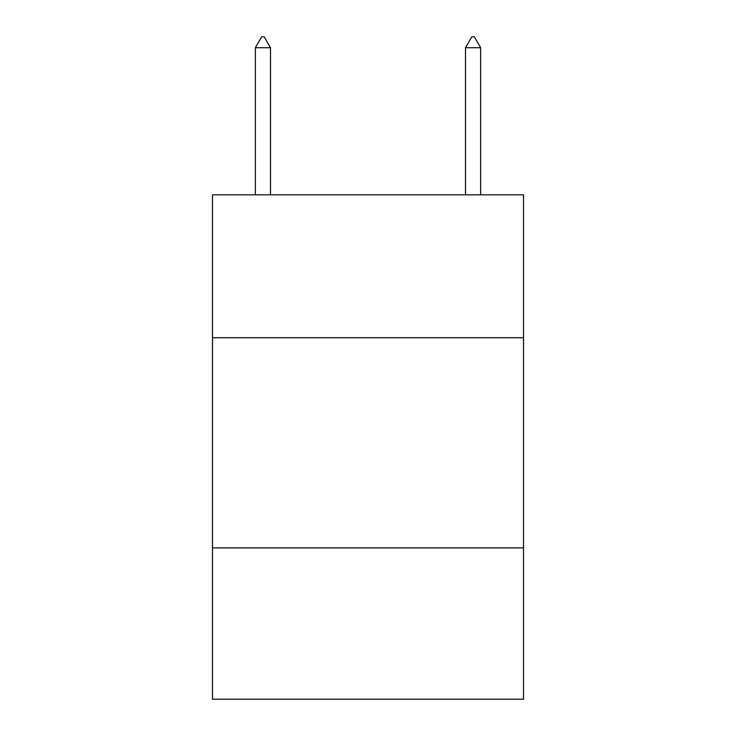 <?xml version="1.0" encoding="UTF-8"?>
<svg xmlns="http://www.w3.org/2000/svg" width="736" height="736" viewBox="0 0 736 736"><rect width="100%" height="100%" fill="white"/><g stroke="black" fill="none" stroke-linecap="round" stroke-linejoin="round"><path stroke-width="1.1" d="M523.517 337.741L523.517 194.838L212.483 194.838L212.483 337.741L523.517 337.741L523.517 699.2L212.483 699.2L212.483 337.741M523.517 547.888L212.483 547.888M270.489 47.73L264.187 36.8L261.666 36.8L255.355 47.73L270.489 47.73L270.489 194.838M255.355 47.73L255.355 194.838M471.813 36.8L474.334 36.8L480.645 47.73L465.511 47.73L471.813 36.8M480.645 194.838L480.645 47.73M465.511 194.838L465.511 47.73"/></g></svg>
